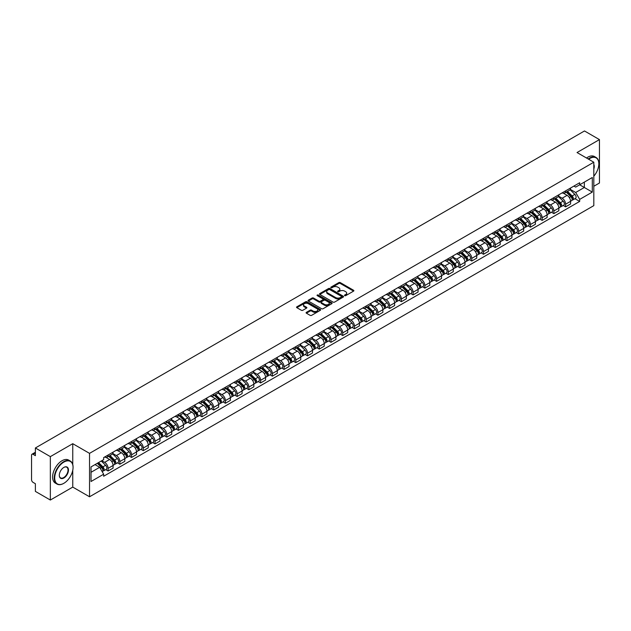 <?xml version="1.0" encoding="UTF-8"?>
<svg xmlns="http://www.w3.org/2000/svg" width="631" height="631" viewBox="0 0 631 631"><rect width="100%" height="100%" fill="white"/><g stroke="black" fill="none" stroke-linecap="round" stroke-linejoin="round"><path stroke-width="0.95" d="M344.7 295.647A0.734 0.418 0 0 0 345.733 295.647L353.573 291.12A1.041 0.599 0 0 0 353.881 290.694A1.041 0.599 0 0 0 353.573 290.268L340.29 282.601A1.041 0.599 0 0 0 338.815 282.601L330.967 287.129A0.734 0.418 0 0 0 332.001 287.72L333.018 287.137A3.344 1.932 0 0 1 337.743 287.137L338.847 287.775A3.344 1.932 0 0 1 339.825 289.14A3.344 1.932 0 0 1 338.847 290.505L337.837 291.088A0.734 0.418 0 0 0 338.871 291.688L339.88 291.104A3.344 1.932 0 0 1 344.605 291.104L345.717 291.743A3.344 1.932 0 0 1 346.695 293.099A3.344 1.932 0 0 1 345.717 294.464L344.7 295.056A0.734 0.418 0 0 0 344.7 295.647L344.7 295.056M306.406 312.345A1.041 0.599 0 0 0 306.106 312.771A1.041 0.599 0 0 0 306.406 313.197L310.136 315.35A1.041 0.599 0 0 0 311.611 315.35L320.319 310.318A1.041 0.599 0 0 0 320.627 309.892A1.041 0.599 0 0 0 320.319 309.466L307.037 301.799A1.041 0.599 0 0 0 305.562 301.799L296.846 306.824A1.041 0.599 0 0 0 296.546 307.25A1.041 0.599 0 0 0 296.846 307.676L301.35 310.278A1.041 0.599 0 0 0 302.825 310.278L306.556 308.125A1.041 0.599 0 0 0 306.863 307.699A1.041 0.599 0 0 0 306.556 307.273L304.323 305.988A2.792 1.609 0 0 1 303.503 304.844A2.792 1.609 0 0 1 305.23 303.353A2.792 1.609 0 0 1 308.275 303.7L317.022 308.756A2.792 1.609 0 0 1 317.835 309.892A2.792 1.609 0 0 1 316.115 311.383A2.792 1.609 0 0 1 313.071 311.036L311.611 310.192A1.041 0.599 0 0 0 310.136 310.192L306.406 312.345L306.406 313.197M89.531 453.366L72.762 443.688L50.346 456.623L35.383 447.978L584.487 130.964L599.45 139.601L577.042 152.536L593.81 162.222L89.531 453.366L89.531 496.778L593.81 205.635L593.81 162.222M333.089 302.099A1.041 0.599 0 0 0 334.564 302.099L343.28 297.067A1.041 0.599 0 0 0 343.579 296.641A1.041 0.599 0 0 0 343.28 296.215L329.989 288.541A1.041 0.599 0 0 0 328.514 288.541L319.807 293.573A1.041 0.599 0 0 0 319.499 293.999A1.041 0.599 0 0 0 319.807 294.425L333.089 302.099M317.551 295.805A0.734 0.418 0 0 1 318.292 295.907L331.788 303.7L323.088 308.725A1.041 0.599 0 0 1 321.613 308.725L308.33 301.05L312.053 298.913L312.053 298.045L308.33 300.198A1.041 0.599 0 0 0 308.023 300.624A1.041 0.599 0 0 0 308.33 301.05L308.33 300.198M312.053 298.913A1.041 0.599 0 0 1 313.528 298.913L313.528 298.045A1.041 0.599 0 0 0 312.053 298.045M313.528 298.045L318.915 301.161A1.041 0.599 0 0 0 320.398 301.161L322.867 299.733A1.041 0.599 0 0 0 323.175 299.307A1.041 0.599 0 0 0 322.867 298.881L317.259 295.639A0.734 0.418 0 0 1 318.292 295.04L331.796 302.841A1.041 0.599 0 0 1 332.103 303.266A1.041 0.599 0 0 1 331.796 303.692L331.796 302.841M50.346 456.623L50.346 500.036L35.383 491.399L35.383 483.717L33.057 482.368A2.13 1.23 -120 0 1 31.55 479.765L31.55 455.188A2.13 1.23 -120 0 1 31.992 454.217L35.383 452.253M593.81 186.271L599.45 183.022L599.45 139.601M50.346 500.036L72.762 487.1L89.531 496.778M35.383 447.978L35.383 455.669L33.057 454.32A2.13 1.23 -120 0 0 31.992 454.217M565.613 190.877A4.89 2.824 60 0 1 564.595 193.07L569.564 190.207A4.89 2.824 -120 0 0 570.574 188.006M558.569 196.146L562.15 198.213A4.89 2.824 60 0 1 565.613 204.207L570.574 201.336A4.89 2.824 -120 0 0 567.111 195.35L563.562 193.299M570.574 201.336L570.574 203.987L565.613 206.85L563.231 205.477M564.595 193.07A4.89 2.824 60 0 1 562.189 192.849M565.613 204.207L565.613 206.85M553.876 197.645A4.89 2.824 60 0 1 552.866 199.846L557.828 196.982A4.89 2.824 -120 0 0 558.845 194.782M551.502 212.253L553.876 213.625L558.845 210.762L558.845 208.112A4.89 2.824 -120 0 0 555.383 202.117L551.833 200.066M552.866 199.846A4.89 2.824 60 0 1 550.461 199.625M546.832 202.914L550.421 204.988A4.89 2.824 60 0 1 553.876 210.975L553.876 213.625M542.147 204.42A4.89 2.824 60 0 1 541.138 206.621L546.099 203.75A4.89 2.824 -120 0 0 547.109 201.557M539.765 219.028L542.147 220.4L547.109 217.529L547.109 214.887A4.89 2.824 -120 0 0 543.654 208.893L540.097 206.842M541.138 206.621A4.89 2.824 60 0 1 538.724 206.4M535.104 209.689L538.693 211.756A4.89 2.824 60 0 1 542.147 217.75L542.147 220.4M530.419 211.196A4.89 2.824 60 0 1 529.401 213.388L534.37 210.525A4.89 2.824 -120 0 0 535.38 208.333M528.037 225.795L530.419 227.168L535.38 224.305L535.38 221.655A4.89 2.824 -120 0 0 531.925 215.668L528.368 213.617M529.401 213.388A4.89 2.824 60 0 1 526.995 213.168M523.375 216.465L526.956 218.531A4.89 2.824 60 0 1 530.419 224.526L530.419 227.168M518.69 217.963A4.89 2.824 60 0 1 517.672 220.164L522.634 217.301A4.89 2.824 -120 0 0 523.651 215.1M516.308 232.571L518.69 233.943L523.651 231.08L523.651 228.43A4.89 2.824 -120 0 0 520.189 222.435L516.639 220.385M517.672 220.164A4.89 2.824 60 0 1 515.267 219.943M511.646 223.232L515.227 225.306A4.89 2.824 60 0 1 518.69 231.293L518.69 233.943M506.953 224.739A4.89 2.824 60 0 1 505.944 226.939L510.905 224.068A4.89 2.824 -120 0 0 511.922 221.875M504.579 239.346L506.953 240.719L511.922 237.848L511.922 235.205A4.89 2.824 -120 0 0 508.46 229.211L504.91 227.16M505.944 226.939A4.89 2.824 60 0 1 503.538 226.718M499.91 230.007L503.499 232.074A4.89 2.824 60 0 1 506.953 238.068L506.953 240.719M495.225 231.514A4.89 2.824 60 0 1 494.215 233.707L499.176 230.843A4.89 2.824 -120 0 0 500.186 228.651M492.843 246.114L495.225 247.486L500.186 244.623L500.186 241.973A4.89 2.824 -120 0 0 496.731 235.986L493.174 233.935M494.215 233.707A4.89 2.824 60 0 1 491.801 233.486M488.181 236.783L491.762 238.849A4.89 2.824 60 0 1 495.225 244.844L495.225 247.486M483.496 238.289A4.89 2.824 60 0 1 482.478 240.482L487.447 237.619A4.89 2.824 -120 0 0 488.457 235.418M481.114 252.889L483.496 254.261L488.457 251.398L488.457 248.748A4.89 2.824 -120 0 0 484.994 242.754L481.445 240.703M482.478 240.482A4.89 2.824 60 0 1 480.073 240.261M476.452 243.55L480.033 245.625A4.89 2.824 60 0 1 483.496 251.611L483.496 254.261M471.759 245.057A4.89 2.824 60 0 1 470.75 247.257L475.711 244.386A4.89 2.824 -120 0 0 476.728 242.194M469.385 259.664L471.759 261.037L476.728 258.174L476.728 255.523A4.89 2.824 -120 0 0 473.266 249.529L469.716 247.478M470.75 247.257A4.89 2.824 60 0 1 468.344 247.036M464.716 250.326L468.305 252.392A4.89 2.824 60 0 1 471.759 258.387L471.759 261.037M460.031 251.832A4.89 2.824 60 0 1 459.021 254.025L463.982 251.162A4.89 2.824 -120 0 0 464.992 248.969M457.649 266.432L460.031 267.804L464.992 264.941L464.992 262.291A4.89 2.824 -120 0 0 461.537 256.304L457.98 254.254M459.021 254.025A4.89 2.824 60 0 1 456.607 253.804M452.987 257.101L456.576 259.167A4.89 2.824 60 0 1 460.031 265.162L460.031 267.804M448.302 258.607A4.89 2.824 60 0 1 447.284 260.8L452.253 257.937A4.89 2.824 -120 0 0 453.263 255.736M445.92 273.207L448.302 274.58L453.263 271.716L453.263 269.066A4.89 2.824 -120 0 0 449.808 263.08L446.251 261.021M447.284 260.8A4.89 2.824 60 0 1 444.879 260.579M441.258 263.868L444.839 265.943A4.89 2.824 60 0 1 448.302 271.929L448.302 274.58M436.573 265.375A4.89 2.824 60 0 1 435.556 267.576L440.517 264.704A4.89 2.824 -120 0 0 441.534 262.512M434.191 279.983L436.573 281.355L441.534 278.492L441.534 275.842A4.89 2.824 -120 0 0 438.072 269.847L434.522 267.796M435.556 267.576A4.89 2.824 60 0 1 433.15 267.355M429.53 270.644L433.111 272.71A4.89 2.824 60 0 1 436.573 278.705L436.573 281.355M424.837 272.15A4.89 2.824 60 0 1 423.827 274.343L428.788 271.48A4.89 2.824 -120 0 0 429.798 269.287M422.462 286.75L424.837 288.13L429.806 285.259L429.806 282.609A4.89 2.824 -120 0 0 426.343 276.623L422.794 274.572M423.827 274.343A4.89 2.824 60 0 1 421.421 274.122M417.793 277.419L421.382 279.486A4.89 2.824 60 0 1 424.837 285.48L424.837 288.13M413.108 278.926A4.89 2.824 60 0 1 412.098 281.118L417.059 278.255A4.89 2.824 -120 0 0 418.069 276.055M410.726 293.525L413.108 294.898L418.069 292.035L418.069 289.384A4.89 2.824 -120 0 0 414.614 283.398L411.057 281.347M412.098 281.118A4.89 2.824 60 0 1 409.685 280.898M406.064 284.187L409.645 286.261A4.89 2.824 60 0 1 413.108 292.248L413.108 294.898M401.379 285.693A4.89 2.824 60 0 1 400.362 287.894L405.323 285.023A4.89 2.824 -120 0 0 406.34 282.83M398.997 300.301L401.379 301.673L406.34 298.81L406.34 296.16A4.89 2.824 -120 0 0 402.878 290.165L399.328 288.115M400.362 287.894A4.89 2.824 60 0 1 397.956 287.673M394.336 290.962L397.916 293.036A4.89 2.824 60 0 1 401.379 299.023L401.379 301.673M389.642 292.469A4.89 2.824 60 0 1 388.633 294.661L393.594 291.798A4.89 2.824 -120 0 0 394.612 289.605M387.268 307.068L389.642 308.449L394.612 305.578L394.612 302.935A4.89 2.824 -120 0 0 391.149 296.941L387.6 294.89M388.633 294.661A4.89 2.824 60 0 1 386.227 294.44M382.599 297.737L386.188 299.804A4.89 2.824 60 0 1 389.642 305.798L389.642 308.449M377.914 299.244A4.89 2.824 60 0 1 376.904 301.437L381.865 298.573A4.89 2.824 -120 0 0 382.875 296.373M375.532 313.844L377.914 315.216L382.875 312.353L382.875 309.703A4.89 2.824 -120 0 0 379.42 303.716L375.863 301.665M376.904 301.437A4.89 2.824 60 0 1 374.491 301.216M370.87 304.505L374.459 306.579A4.89 2.824 60 0 1 377.914 312.566L377.914 315.216M366.185 306.011A4.89 2.824 60 0 1 365.168 308.212L370.137 305.341A4.89 2.824 -120 0 0 371.146 303.148M363.803 320.619L366.185 321.991L371.146 319.128L371.146 316.478A4.89 2.824 -120 0 0 367.692 310.484L364.134 308.433M365.168 308.212A4.89 2.824 60 0 1 362.762 307.991M359.142 311.28L362.722 313.355A4.89 2.824 60 0 1 366.185 319.341L366.185 321.991M354.456 312.787A4.89 2.824 60 0 1 353.439 314.979L358.4 312.116A4.89 2.824 -120 0 0 359.418 309.924M352.074 327.386L354.456 328.767L359.418 325.896L359.418 323.253A4.89 2.824 -120 0 0 355.955 317.259L352.406 315.208M353.439 314.979A4.89 2.824 60 0 1 351.033 314.759M347.413 318.056L350.994 320.122A4.89 2.824 60 0 1 354.456 326.117L354.456 328.767M342.72 319.562A4.89 2.824 60 0 1 341.71 321.755L346.671 318.892A4.89 2.824 -120 0 0 347.681 316.691M340.346 334.162L342.72 335.534L347.689 332.671L347.689 330.021A4.89 2.824 -120 0 0 344.226 324.034L340.677 321.984M341.71 321.755A4.89 2.824 60 0 1 339.297 321.534M335.676 324.831L339.265 326.897A4.89 2.824 60 0 1 342.72 332.892L342.72 335.534M330.991 326.33A4.89 2.824 60 0 1 329.981 328.53L334.943 325.659A4.89 2.824 -120 0 0 335.952 323.466M328.609 340.937L330.991 342.31L335.952 339.446L335.952 336.796A4.89 2.824 -120 0 0 332.498 330.802L328.94 328.751M329.981 328.53A4.89 2.824 60 0 1 327.568 328.309M323.948 331.598L327.528 333.673A4.89 2.824 60 0 1 330.991 339.659L330.991 342.31M319.262 333.105A4.89 2.824 60 0 1 318.245 335.298L323.206 332.434A4.89 2.824 -120 0 0 324.224 330.242M316.88 347.705L319.262 349.085L324.224 346.214L324.224 343.572A4.89 2.824 -120 0 0 320.761 337.577L317.212 335.526M318.245 335.298A4.89 2.824 60 0 1 315.839 335.077M312.219 338.374L315.8 340.44A4.89 2.824 60 0 1 319.262 346.435L319.262 349.085M307.526 339.88A4.89 2.824 60 0 1 306.516 342.073L311.477 339.21A4.89 2.824 -120 0 0 312.495 337.009M305.152 354.48L307.526 355.852L312.495 352.989L312.495 350.339A4.89 2.824 -120 0 0 309.032 344.352L305.483 342.302M306.516 342.073A4.89 2.824 60 0 1 304.11 341.852M300.482 345.149L304.071 347.216A4.89 2.824 60 0 1 307.526 353.21L307.526 355.852M295.797 346.648A4.89 2.824 60 0 1 294.787 348.848L299.749 345.977A4.89 2.824 -120 0 0 300.758 343.785M293.415 361.255L295.797 362.628L300.758 359.765L300.758 357.114A4.89 2.824 -120 0 0 297.304 351.12L293.746 349.069M294.787 348.848A4.89 2.824 60 0 1 292.374 348.627M288.753 351.917L292.342 353.991A4.89 2.824 60 0 1 295.797 359.978L295.797 362.628M284.068 353.423A4.89 2.824 60 0 1 283.051 355.616L288.02 352.753A4.89 2.824 -120 0 0 289.03 350.56M281.686 368.023L284.068 369.403L289.03 366.532L289.03 363.89A4.89 2.824 -120 0 0 285.575 357.895L282.018 355.845M283.051 355.616A4.89 2.824 60 0 1 280.645 355.395M277.025 358.692L280.606 360.758A4.89 2.824 60 0 1 284.068 366.753L284.068 369.403M272.34 360.198A4.89 2.824 60 0 1 271.322 362.391L276.283 359.528A4.89 2.824 -120 0 0 277.301 357.327M269.958 374.798L272.34 376.171L277.301 373.307L277.301 370.657A4.89 2.824 -120 0 0 273.838 364.671L270.289 362.62M271.322 362.391A4.89 2.824 60 0 1 268.916 362.17M265.296 365.467L268.877 367.534A4.89 2.824 60 0 1 272.34 373.528L272.34 376.171M260.603 366.966A4.89 2.824 60 0 1 259.593 369.167L264.555 366.303A4.89 2.824 -120 0 0 265.564 364.103M258.229 381.574L260.603 382.946L265.564 380.083L265.564 377.433A4.89 2.824 -120 0 0 262.11 371.438L258.56 369.387M259.593 369.167A4.89 2.824 60 0 1 257.18 368.946M253.559 372.235L257.148 374.309A4.89 2.824 60 0 1 260.603 380.296L260.603 382.946M248.874 373.741A4.89 2.824 60 0 1 247.865 375.934L252.826 373.071A4.89 2.824 -120 0 0 253.836 370.878M246.492 388.349L248.874 389.721L253.836 386.85L253.836 384.208A4.89 2.824 -120 0 0 250.381 378.214L246.824 376.163M247.865 375.934A4.89 2.824 60 0 1 245.451 375.721M241.831 379.01L245.412 381.077A4.89 2.824 60 0 1 248.874 387.071L248.874 389.721M237.146 380.517A4.89 2.824 60 0 1 236.128 382.709L241.089 379.846A4.89 2.824 -120 0 0 242.107 377.646M234.764 395.116L237.146 396.489L242.107 393.626L242.107 390.975A4.89 2.824 -120 0 0 238.644 384.989L235.095 382.938M236.128 382.709A4.89 2.824 60 0 1 233.722 382.489M230.102 385.786L233.683 387.852A4.89 2.824 60 0 1 237.146 393.847L237.146 396.489M225.409 387.284A4.89 2.824 60 0 1 224.399 389.485L229.361 386.622A4.89 2.824 -120 0 0 230.378 384.421M223.035 401.892L225.409 403.264L230.378 400.401L230.378 397.751A4.89 2.824 -120 0 0 226.915 391.756L223.366 389.706M224.399 389.485A4.89 2.824 60 0 1 221.994 389.264M218.365 392.553L221.954 394.627A4.89 2.824 60 0 1 225.409 400.614L225.409 403.264M213.68 394.06A4.89 2.824 60 0 1 212.671 396.26L217.632 393.389A4.89 2.824 -120 0 0 218.641 391.196M211.298 408.667L213.68 410.04L218.641 407.169L218.641 404.526A4.89 2.824 -120 0 0 215.187 398.532L211.63 396.481M212.671 396.26A4.89 2.824 60 0 1 210.257 396.039M206.637 399.328L210.226 401.395A4.89 2.824 60 0 1 213.68 407.389L213.68 410.04M201.952 400.835A4.89 2.824 60 0 1 200.934 403.028L205.903 400.164A4.89 2.824 -120 0 0 206.913 397.972M199.57 415.435L201.952 416.807L206.913 413.944L206.913 411.294A4.89 2.824 -120 0 0 203.45 405.307L199.901 403.256M200.934 403.028A4.89 2.824 60 0 1 198.528 402.807M194.908 406.104L198.489 408.17A4.89 2.824 60 0 1 201.952 414.165L201.952 416.807M190.215 407.602A4.89 2.824 60 0 1 189.205 409.803L194.167 406.94A4.89 2.824 -120 0 0 195.184 404.739M187.841 422.21L190.223 423.582L195.184 420.719L195.184 418.069A4.89 2.824 -120 0 0 191.721 412.075L188.172 410.024M189.205 409.803A4.89 2.824 60 0 1 186.8 409.582M183.171 412.871L186.76 414.946A4.89 2.824 60 0 1 190.223 420.932L190.223 423.582M178.486 414.378A4.89 2.824 60 0 1 177.477 416.578L182.438 413.707A4.89 2.824 -120 0 0 183.447 411.515M176.112 428.985L178.486 430.358L183.447 427.487L183.447 424.844A4.89 2.824 -120 0 0 179.993 418.85L176.443 416.799M177.477 416.578A4.89 2.824 60 0 1 175.063 416.357M171.443 419.647L175.032 421.713A4.89 2.824 60 0 1 178.486 427.708L178.486 430.358M166.758 421.153A4.89 2.824 60 0 1 165.74 423.346L170.709 420.483A4.89 2.824 -120 0 0 171.719 418.29M164.375 435.753L166.758 437.125L171.719 434.262L171.719 431.612A4.89 2.824 -120 0 0 168.264 425.625L164.707 423.575M165.74 423.346A4.89 2.824 60 0 1 163.334 423.125M159.714 426.422L163.295 428.488A4.89 2.824 60 0 1 166.758 434.483L166.758 437.125M155.029 427.928A4.89 2.824 60 0 1 154.011 430.121L158.973 427.258A4.89 2.824 -120 0 0 159.99 425.057M152.647 442.528L155.029 443.901L159.99 441.037L159.99 438.387A4.89 2.824 -120 0 0 156.527 432.393L152.978 430.342M154.011 430.121A4.89 2.824 60 0 1 151.606 429.9M147.985 433.189L151.566 435.264A4.89 2.824 60 0 1 155.029 441.25L155.029 443.901M143.292 434.696A4.89 2.824 60 0 1 142.283 436.897L147.244 434.025A4.89 2.824 -120 0 0 148.261 431.833M140.918 449.304L143.292 450.676L148.261 447.813L148.261 445.163A4.89 2.824 -120 0 0 144.799 439.168L141.249 437.117M142.283 436.897A4.89 2.824 60 0 1 139.877 436.676M136.249 439.965L139.837 442.031A4.89 2.824 60 0 1 143.292 448.026L143.292 450.676M131.564 441.471A4.89 2.824 60 0 1 130.554 443.664L135.515 440.801A4.89 2.824 -120 0 0 136.525 438.608M129.181 456.071L131.564 457.443L136.525 454.58L136.525 451.93A4.89 2.824 -120 0 0 133.07 445.943L129.513 443.893M130.554 443.664A4.89 2.824 60 0 1 128.14 443.443M124.52 446.74L128.109 448.807A4.89 2.824 60 0 1 131.564 454.801L131.564 457.443M119.835 448.247A4.89 2.824 60 0 1 118.817 450.439L123.786 447.576A4.89 2.824 -120 0 0 124.796 445.376M117.453 462.846L119.835 464.219L124.796 461.356L124.796 458.705A4.89 2.824 -120 0 0 121.333 452.711L117.784 450.66M118.817 450.439A4.89 2.824 60 0 1 116.412 450.218M112.791 453.508L116.372 455.582A4.89 2.824 60 0 1 119.835 461.569L119.835 464.219M108.098 455.014A4.89 2.824 60 0 1 107.089 457.215L112.05 454.344A4.89 2.824 -120 0 0 113.067 452.151M105.724 469.622L108.106 470.994L113.067 468.131L113.067 465.481A4.89 2.824 -120 0 0 109.605 459.486L106.055 457.436M107.089 457.215A4.89 2.824 60 0 1 104.683 456.994M101.788 460.701L104.643 462.349A4.89 2.824 60 0 1 108.106 468.344L108.106 470.994M573.918 186.082L575.685 187.099L592.304 177.5L584.338 182.107L584.338 187.486L575.685 192.479L570.298 189.371M91.03 472.296L99.682 467.303L103.665 474.204L91.03 481.5L91.03 466.908L103.665 459.62L103.665 457.578L579.676 182.753L579.676 184.796L592.304 192.092L579.676 199.388L575.685 192.479M592.304 177.5L592.304 192.092M103.665 474.204L103.665 476.247L579.676 201.423L579.676 199.388M72.762 443.688L72.762 464.582M72.762 470.253L72.762 487.1M99.682 467.303L95.021 464.613M574.959 198.71L579.676 201.423M344.991 295.75L345.717 295.332A3.344 1.932 0 0 0 346.695 293.975L346.695 293.099M339.825 289.14L339.825 290.008A3.344 1.932 0 0 1 338.847 291.372L338.129 291.79M353.573 290.268L353.573 291.12L340.29 283.469A1.041 0.599 0 0 0 338.815 283.469L331.259 287.823M343.28 296.215L343.28 297.067L329.989 289.408A1.041 0.599 0 0 0 328.514 289.408L319.822 294.432M341.434 296.941A0.734 0.418 0 0 0 341.434 296.341L329.768 289.605A0.734 0.418 0 0 0 328.735 289.605L327.663 290.228A3.344 1.932 0 0 0 326.684 291.593A3.344 1.932 0 0 0 327.663 292.958L335.637 297.556A3.344 1.932 0 0 0 340.361 297.556L341.434 296.941L341.434 297.808A0.734 0.418 0 0 0 341.647 297.509L341.647 296.641M326.684 291.593L326.684 292.461A3.344 1.932 0 0 0 327.663 293.825L327.663 292.958M341.434 297.808L340.361 298.424A3.344 1.932 0 0 1 335.637 298.424L327.663 293.825M313.528 298.913L318.915 302.028A1.041 0.599 0 0 0 320.398 302.028L322.867 300.601A1.041 0.599 0 0 0 323.175 300.175L323.175 299.307M324.508 304.387A2.792 1.609 0 0 0 327.552 304.734A2.792 1.609 0 0 0 329.279 303.243A2.792 1.609 0 0 0 328.459 302.107L325.375 300.324A1.041 0.599 0 0 0 323.9 300.324L321.431 301.752A1.041 0.599 0 0 0 321.124 302.178A1.041 0.599 0 0 0 321.431 302.604L324.508 304.387L324.508 305.254A2.792 1.609 0 0 0 327.552 305.601A2.792 1.609 0 0 0 329.279 304.11L329.279 303.243M321.124 302.178L321.124 303.046A1.041 0.599 0 0 0 321.431 303.472L321.431 302.604M324.508 305.254L321.431 303.472M317.835 309.892L317.835 310.76A2.792 1.609 0 0 1 316.115 312.25A2.792 1.609 0 0 1 313.071 311.903L311.611 311.059A1.041 0.599 0 0 0 310.136 311.059L306.421 313.205M303.503 304.844L303.503 305.712A2.792 1.609 0 0 0 304.323 306.855L304.323 305.988M306.556 307.273L306.556 308.125L304.323 306.855M320.319 309.466L320.319 310.318L307.037 302.667A1.041 0.599 0 0 0 305.562 302.667L296.862 307.683L296.846 306.824M566.244 192.124L570.866 196.683A2.658 1.538 60 0 1 571.568 200.666L570.574 201.242M567.166 193.031L569.123 194.159M566.756 191.824L571.812 196.817A1.278 0.734 60 0 1 572.151 198.733A1.278 0.734 60 0 1 572.033 198.781M567.521 191.382L572.143 195.941A2.658 1.538 60 0 1 572.845 199.932A2.658 1.538 60 0 1 572.041 200.011M570.108 189.702L574.849 194.38A2.658 1.538 60 0 1 575.551 198.363L572.845 199.932M554.507 198.891L559.129 203.458A2.658 1.538 60 0 1 559.831 207.441L558.845 208.009M555.43 199.806L557.394 200.934M555.02 198.599L560.083 203.592A1.278 0.734 60 0 1 560.423 205.509A1.278 0.734 60 0 1 560.304 205.548M555.793 198.158L560.407 202.717A2.658 1.538 60 0 1 561.109 206.7A2.658 1.538 60 0 1 560.312 206.787M558.372 196.478L563.12 201.155A2.658 1.538 60 0 1 563.822 205.138L561.109 206.7M542.778 205.667L547.4 210.226A2.658 1.538 60 0 1 548.102 214.217L547.109 214.785M543.701 206.574L545.657 207.709M543.291 205.375L548.355 210.368A1.278 0.734 60 0 1 548.686 212.276A1.278 0.734 60 0 1 548.576 212.324M544.056 204.933L548.678 209.492A2.658 1.538 60 0 1 549.38 213.475A2.658 1.538 60 0 1 548.576 213.562M546.643 203.245L551.384 207.922A2.658 1.538 60 0 1 552.086 211.913L549.38 213.475M593.81 176.191A12.975 7.493 120 0 0 598.851 163.831A12.975 7.493 120 0 0 589.677 158.531A12.975 7.493 120 0 0 588.605 159.217M588.179 158.973A13.29 7.675 -60 0 1 589.449 158.136A13.29 7.675 -60 0 1 596.098 157.482A13.29 7.675 -60 0 1 598.851 163.571A13.29 7.675 -60 0 1 598.851 163.697M593.81 164.446A6.484 3.747 -60 0 1 593.81 169.029M586.53 158.018A13.29 7.675 -60 0 1 587.792 157.182A13.29 7.675 -60 0 1 594.441 156.527L596.098 157.482M63.66 483.409L63.889 483.283A12.975 7.493 120 0 0 73.062 467.39A12.975 7.493 120 0 0 63.889 462.089A12.975 7.493 120 0 0 54.708 477.982A12.975 7.493 120 0 0 63.889 483.283L63.66 483.409A13.29 7.675 -60 0 1 57.011 484.072A13.29 7.675 -60 0 1 54.976 473.416A13.29 7.675 -60 0 1 63.66 461.703A13.29 7.675 -60 0 1 70.309 461.04A13.29 7.675 -60 0 1 73.062 467.129A13.29 7.675 -60 0 1 73.062 467.263M63.889 467.39L63.889 467.39A6.484 3.747 -60 0 1 68.471 470.04A6.484 3.747 -60 0 1 63.889 477.982A6.484 3.747 -60 0 1 59.298 475.332A6.484 3.747 -60 0 1 63.889 467.39L63.889 467.39M59.298 475.198A6.168 3.557 120 0 0 60.576 477.896A6.168 3.557 120 0 0 63.66 477.588A6.168 3.557 120 0 0 67.691 472.154A6.168 3.557 120 0 0 66.744 467.216A6.168 3.557 120 0 0 63.77 467.461M57.011 484.072L55.362 483.109A13.29 7.675 -60 0 1 53.319 472.461A13.29 7.675 -60 0 1 62.004 460.748A13.29 7.675 -60 0 1 68.653 460.086L70.309 461.04M531.05 212.442L535.672 217.001A2.658 1.538 60 0 1 536.374 220.984L535.38 221.56M531.972 213.349L533.929 214.485M531.562 212.142L536.626 217.135A1.278 0.734 60 0 1 536.957 219.052A1.278 0.734 60 0 1 536.839 219.099M532.327 211.7L536.949 216.259A2.658 1.538 60 0 1 537.651 220.251A2.658 1.538 60 0 1 536.847 220.329M534.914 210.02L539.655 214.698A2.658 1.538 60 0 1 540.357 218.689L537.651 220.251M519.321 219.217L523.943 223.776A2.658 1.538 60 0 1 524.637 227.759L523.651 228.335M520.236 220.124L522.2 221.252M519.834 218.918L524.889 223.91A1.278 0.734 60 0 1 525.229 225.827A1.278 0.734 60 0 1 525.11 225.866M520.599 218.476L525.221 223.035A2.658 1.538 60 0 1 525.923 227.018A2.658 1.538 60 0 1 525.118 227.105M523.186 216.796L527.926 221.473A2.658 1.538 60 0 1 528.628 225.456L525.923 227.018M507.584 225.985L512.206 230.544A2.658 1.538 60 0 1 512.908 234.535L511.915 235.103M508.507 226.892L510.471 228.028M508.097 225.693L513.161 230.686A1.278 0.734 60 0 1 513.5 232.594A1.278 0.734 60 0 1 513.382 232.642M508.862 225.251L513.484 229.81A2.658 1.538 60 0 1 514.186 233.793A2.658 1.538 60 0 1 513.382 233.88M511.449 223.563L516.197 228.241A2.658 1.538 60 0 1 516.892 232.232L514.186 233.793M495.856 232.76L500.478 237.319A2.658 1.538 60 0 1 501.18 241.302L500.186 241.878M496.778 233.667L498.735 234.803M496.368 232.46L501.432 237.453A1.278 0.734 60 0 1 501.763 239.37A1.278 0.734 60 0 1 501.653 239.417M497.133 232.019L501.755 236.578A2.658 1.538 60 0 1 502.457 240.569A2.658 1.538 60 0 1 501.653 240.656M499.72 230.339L504.461 235.016A2.658 1.538 60 0 1 505.163 239.007L502.457 240.569M484.127 239.535L488.749 244.094A2.658 1.538 60 0 1 489.451 248.078L488.457 248.653M485.05 240.443L487.006 241.57M484.64 239.236L489.695 244.229A1.278 0.734 60 0 1 490.035 246.145A1.278 0.734 60 0 1 489.916 246.185M485.405 238.794L490.027 243.353A2.658 1.538 60 0 1 490.729 247.336A2.658 1.538 60 0 1 489.924 247.423M487.992 237.114L492.732 241.791A2.658 1.538 60 0 1 493.434 245.774L490.729 247.336M472.39 246.303L477.012 250.862A2.658 1.538 60 0 1 477.714 254.853L476.728 255.421M473.313 247.218L475.277 248.346M472.903 246.011L477.967 251.004A1.278 0.734 60 0 1 478.306 252.913A1.278 0.734 60 0 1 478.188 252.96M473.676 245.569L478.29 250.128A2.658 1.538 60 0 1 478.992 254.112A2.658 1.538 60 0 1 478.195 254.198M476.255 243.881L481.003 248.567A2.658 1.538 60 0 1 481.705 252.55L478.992 254.112M460.662 253.078L465.284 257.637A2.658 1.538 60 0 1 465.986 261.62L464.992 262.196M461.584 253.985L463.54 255.121M461.174 252.779L466.238 257.771A1.278 0.734 60 0 1 466.569 259.688A1.278 0.734 60 0 1 466.459 259.735M461.939 252.337L466.561 256.896A2.658 1.538 60 0 1 467.263 260.887A2.658 1.538 60 0 1 466.459 260.974M464.526 250.657L469.267 255.334A2.658 1.538 60 0 1 469.969 259.325L467.263 260.887M448.933 259.854L453.555 264.413A2.658 1.538 60 0 1 454.257 268.396L453.263 268.972M449.856 260.761L451.812 261.889M449.446 259.554L454.501 264.547A1.278 0.734 60 0 1 454.841 266.463A1.278 0.734 60 0 1 454.722 266.503M450.211 259.112L454.833 263.671A2.658 1.538 60 0 1 455.535 267.654A2.658 1.538 60 0 1 454.73 267.741M452.798 257.432L457.538 262.11A2.658 1.538 60 0 1 458.24 266.093L455.535 267.654M437.204 266.621L441.826 271.18A2.658 1.538 60 0 1 442.52 275.171L441.534 275.739M438.119 267.536L440.083 268.664M437.717 266.329L442.773 271.322A1.278 0.734 60 0 1 443.112 273.231A1.278 0.734 60 0 1 442.994 273.278M438.482 265.888L443.104 270.447A2.658 1.538 60 0 1 443.806 274.43A2.658 1.538 60 0 1 443.001 274.517M441.069 264.2L445.809 268.885A2.658 1.538 60 0 1 446.511 272.868L443.806 274.43M425.468 273.397L430.09 277.955A2.658 1.538 60 0 1 430.792 281.939L429.798 282.514M426.39 274.304L428.354 275.439M425.98 273.097L431.044 278.09A1.278 0.734 60 0 1 431.383 280.006A1.278 0.734 60 0 1 431.265 280.054M426.745 272.655L431.367 277.214A2.658 1.538 60 0 1 432.069 281.205A2.658 1.538 60 0 1 431.265 281.292M429.332 270.975L434.081 275.652A2.658 1.538 60 0 1 434.775 279.643L432.069 281.205M413.739 280.172L418.361 284.731A2.658 1.538 60 0 1 419.063 288.714L418.069 289.29M414.662 281.079L416.618 282.207M414.252 279.872L419.315 284.865A1.278 0.734 60 0 1 419.647 286.782A1.278 0.734 60 0 1 419.536 286.829M415.017 279.43L419.639 283.989A2.658 1.538 60 0 1 420.341 287.973A2.658 1.538 60 0 1 419.536 288.059M417.604 277.75L422.344 282.428A2.658 1.538 60 0 1 423.046 286.411L420.341 287.973M402.01 286.939L406.632 291.498A2.658 1.538 60 0 1 407.334 295.489L406.34 296.057M402.933 287.854L404.889 288.982M402.523 286.648L407.579 291.64A1.278 0.734 60 0 1 407.918 293.549A1.278 0.734 60 0 1 407.8 293.596M403.288 286.206L407.91 290.765A2.658 1.538 60 0 1 408.612 294.748A2.658 1.538 60 0 1 407.807 294.835M405.875 284.518L410.615 289.203A2.658 1.538 60 0 1 411.317 293.186L408.612 294.748M390.274 293.715L394.896 298.274A2.658 1.538 60 0 1 395.598 302.257L394.612 302.833M391.196 294.622L393.16 295.758M390.786 293.415L395.85 298.408A1.278 0.734 60 0 1 396.189 300.324A1.278 0.734 60 0 1 396.071 300.372M391.559 292.973L396.173 297.532A2.658 1.538 60 0 1 396.875 301.523A2.658 1.538 60 0 1 396.079 301.61M394.138 291.293L398.887 295.971A2.658 1.538 60 0 1 399.589 299.962L396.875 301.523M378.545 300.49L383.167 305.049A2.658 1.538 60 0 1 383.869 309.032L382.875 309.608M379.468 301.397L381.424 302.525M379.057 300.19L384.121 305.183A1.278 0.734 60 0 1 384.453 307.1A1.278 0.734 60 0 1 384.342 307.147M379.823 299.749L384.445 304.308A2.658 1.538 60 0 1 385.147 308.291A2.658 1.538 60 0 1 384.342 308.378M382.41 298.069L387.15 302.746A2.658 1.538 60 0 1 387.852 306.729L385.147 308.291M366.816 307.258L371.438 311.817A2.658 1.538 60 0 1 372.14 315.808L371.146 316.376M367.739 308.173L369.695 309.3M367.329 306.966L372.385 311.959A1.278 0.734 60 0 1 372.724 313.867A1.278 0.734 60 0 1 372.605 313.915M368.094 306.524L372.716 311.083A2.658 1.538 60 0 1 373.418 315.066A2.658 1.538 60 0 1 372.613 315.153M370.681 304.836L375.421 309.521A2.658 1.538 60 0 1 376.123 313.504L373.418 315.066M355.087 314.033L359.709 318.592A2.658 1.538 60 0 1 360.404 322.575L359.418 323.151M356.002 314.94L357.966 316.076M355.6 313.733L360.656 318.726A1.278 0.734 60 0 1 360.995 320.643A1.278 0.734 60 0 1 360.877 320.69M356.365 313.291L360.987 317.85A2.658 1.538 60 0 1 361.689 321.842A2.658 1.538 60 0 1 360.885 321.928M358.952 311.611L363.693 316.289A2.658 1.538 60 0 1 364.395 320.28L361.689 321.842M343.351 320.808L347.973 325.367A2.658 1.538 60 0 1 348.675 329.35L347.681 329.926M344.274 321.715L346.238 322.843M343.863 320.509L348.927 325.501A1.278 0.734 60 0 1 349.266 327.418A1.278 0.734 60 0 1 349.148 327.465M344.629 320.067L349.251 324.626A2.658 1.538 60 0 1 349.953 328.617A2.658 1.538 60 0 1 349.148 328.696M347.216 318.387L351.964 323.064A2.658 1.538 60 0 1 352.658 327.047L349.953 328.617M331.622 327.576L336.244 332.135A2.658 1.538 60 0 1 336.946 336.126L335.952 336.694M332.545 328.491L334.501 329.619M332.135 327.284L337.199 332.277A1.278 0.734 60 0 1 337.53 334.185A1.278 0.734 60 0 1 337.419 334.233M332.9 326.842L337.522 331.401A2.658 1.538 60 0 1 338.224 335.384A2.658 1.538 60 0 1 337.419 335.471M335.487 325.162L340.227 329.839A2.658 1.538 60 0 1 340.929 333.823L338.224 335.384M319.893 334.351L324.515 338.91A2.658 1.538 60 0 1 325.217 342.893L324.224 343.469M320.816 335.258L322.772 336.394M320.406 334.059L325.462 339.044A1.278 0.734 60 0 1 325.801 340.961A1.278 0.734 60 0 1 325.683 341.008M321.171 333.61L325.793 338.177A2.658 1.538 60 0 1 326.495 342.16A2.658 1.538 60 0 1 325.691 342.247M323.758 331.93L328.499 336.607A2.658 1.538 60 0 1 329.201 340.598L326.495 342.16M308.157 341.126L312.779 345.685A2.658 1.538 60 0 1 313.481 349.669L312.495 350.244M309.08 342.034L311.044 343.161M308.669 340.827L313.733 345.82A1.278 0.734 60 0 1 314.072 347.736A1.278 0.734 60 0 1 313.954 347.784M309.442 340.385L314.057 344.944A2.658 1.538 60 0 1 314.759 348.935A2.658 1.538 60 0 1 313.962 349.014M312.022 338.705L316.77 343.382A2.658 1.538 60 0 1 317.472 347.365L314.759 348.935M296.428 347.894L301.05 352.453A2.658 1.538 60 0 1 301.752 356.444L300.758 357.012M297.351 348.809L299.307 349.937M296.941 347.602L302.004 352.595A1.278 0.734 60 0 1 302.336 354.504A1.278 0.734 60 0 1 302.225 354.551M297.706 347.16L302.328 351.719A2.658 1.538 60 0 1 303.03 355.703A2.658 1.538 60 0 1 302.225 355.789M300.293 345.48L305.033 350.158A2.658 1.538 60 0 1 305.735 354.141L303.03 355.703M284.699 354.669L289.321 359.228A2.658 1.538 60 0 1 290.023 363.211L289.03 363.787M285.622 355.576L287.578 356.712M285.212 354.377L290.268 359.37A1.278 0.734 60 0 1 290.607 361.279A1.278 0.734 60 0 1 290.489 361.326M285.977 353.936L290.599 358.495A2.658 1.538 60 0 1 291.301 362.478A2.658 1.538 60 0 1 290.497 362.565M288.564 352.248L293.305 356.925A2.658 1.538 60 0 1 294.007 360.916L291.301 362.478M272.971 361.445L277.585 366.004A2.658 1.538 60 0 1 278.287 369.987L277.301 370.563M273.886 362.352L275.85 363.48M273.483 361.145L278.539 366.138A1.278 0.734 60 0 1 278.878 368.054A1.278 0.734 60 0 1 278.76 368.102M274.248 360.703L278.87 365.262A2.658 1.538 60 0 1 279.565 369.253A2.658 1.538 60 0 1 278.768 369.332M276.835 359.023L281.576 363.701A2.658 1.538 60 0 1 282.278 367.684L279.565 369.253M261.234 368.212L265.856 372.771A2.658 1.538 60 0 1 266.558 376.762L265.564 377.33M262.157 369.127L264.121 370.255M261.747 367.92L266.81 372.913A1.278 0.734 60 0 1 267.15 374.822A1.278 0.734 60 0 1 267.031 374.869M262.512 367.479L267.134 372.038A2.658 1.538 60 0 1 267.836 376.021A2.658 1.538 60 0 1 267.031 376.108M265.099 365.799L269.847 370.476A2.658 1.538 60 0 1 270.541 374.459L267.836 376.021M249.505 374.988L254.127 379.546A2.658 1.538 60 0 1 254.829 383.538L253.836 384.105M250.428 375.895L252.384 377.03M250.018 374.696L255.082 379.688A1.278 0.734 60 0 1 255.413 381.597A1.278 0.734 60 0 1 255.303 381.645M250.783 374.254L255.405 378.813A2.658 1.538 60 0 1 256.107 382.796A2.658 1.538 60 0 1 255.303 382.883M253.37 372.566L258.111 377.243A2.658 1.538 60 0 1 258.813 381.234L256.107 382.796M237.777 381.763L242.399 386.322A2.658 1.538 60 0 1 243.101 390.305L242.107 390.881M238.699 382.67L240.656 383.798M238.289 381.463L243.345 386.456A1.278 0.734 60 0 1 243.684 388.373A1.278 0.734 60 0 1 243.566 388.42M239.054 381.021L243.676 385.58A2.658 1.538 60 0 1 244.378 389.572A2.658 1.538 60 0 1 243.574 389.65M241.641 379.341L246.382 384.019A2.658 1.538 60 0 1 247.084 388.002L244.378 389.572M226.04 388.53L230.662 393.089A2.658 1.538 60 0 1 231.364 397.08L230.37 397.648M226.963 389.445L228.927 390.573M226.553 388.239L231.616 393.231A1.278 0.734 60 0 1 231.956 395.14A1.278 0.734 60 0 1 231.837 395.187M227.326 387.797L231.94 392.356A2.658 1.538 60 0 1 232.642 396.339A2.658 1.538 60 0 1 231.845 396.426M229.905 386.117L234.653 390.794A2.658 1.538 60 0 1 235.355 394.777L232.642 396.339M214.311 395.306L218.933 399.865A2.658 1.538 60 0 1 219.635 403.856L218.641 404.424M215.234 396.213L217.19 397.349M214.824 395.014L219.888 400.007A1.278 0.734 60 0 1 220.219 401.915A1.278 0.734 60 0 1 220.109 401.963M215.589 394.572L220.211 399.131A2.658 1.538 60 0 1 220.913 403.114A2.658 1.538 60 0 1 220.109 403.201M218.176 392.884L222.917 397.562A2.658 1.538 60 0 1 223.619 401.553L220.913 403.114M202.583 402.081L207.205 406.64A2.658 1.538 60 0 1 207.907 410.623L206.913 411.199M203.505 402.988L205.461 404.124M203.095 401.781L208.151 406.774A1.278 0.734 60 0 1 208.49 408.691A1.278 0.734 60 0 1 208.372 408.738M203.86 401.34L208.482 405.899A2.658 1.538 60 0 1 209.184 409.89A2.658 1.538 60 0 1 208.38 409.969M206.447 399.66L211.188 404.337A2.658 1.538 60 0 1 211.89 408.32L209.184 409.89M190.854 408.856L195.468 413.415A2.658 1.538 60 0 1 196.17 417.399L195.184 417.974M191.769 409.764L193.733 410.891M191.367 408.557L196.422 413.55A1.278 0.734 60 0 1 196.762 415.466A1.278 0.734 60 0 1 196.643 415.506M192.132 408.115L196.754 412.674A2.658 1.538 60 0 1 197.448 416.657A2.658 1.538 60 0 1 196.651 416.744M194.719 406.435L199.459 411.112A2.658 1.538 60 0 1 200.161 415.095L197.448 416.657M179.117 415.624L183.739 420.183A2.658 1.538 60 0 1 184.441 424.174L183.447 424.742M180.04 416.531L181.996 417.667M179.63 415.332L184.694 420.325A1.278 0.734 60 0 1 185.033 422.234A1.278 0.734 60 0 1 184.915 422.281M180.395 414.89L185.017 419.449A2.658 1.538 60 0 1 185.719 423.433A2.658 1.538 60 0 1 184.915 423.519M182.982 413.202L187.722 417.88A2.658 1.538 60 0 1 188.424 421.871L185.719 423.433M167.389 422.399L172.011 426.958A2.658 1.538 60 0 1 172.713 430.941L171.719 431.517M168.311 423.306L170.267 424.442M167.901 422.1L172.965 427.092A1.278 0.734 60 0 1 173.296 429.009A1.278 0.734 60 0 1 173.186 429.056M168.666 421.658L173.288 426.217A2.658 1.538 60 0 1 173.99 430.208A2.658 1.538 60 0 1 173.186 430.295M171.253 419.978L175.994 424.655A2.658 1.538 60 0 1 176.696 428.646L173.99 430.208M155.66 429.175L160.282 433.734A2.658 1.538 60 0 1 160.984 437.717L159.99 438.293M156.583 430.082L158.539 431.21M156.172 428.875L161.228 433.868A1.278 0.734 60 0 1 161.568 435.784A1.278 0.734 60 0 1 161.449 435.824M156.938 428.433L161.56 432.992A2.658 1.538 60 0 1 162.262 436.975A2.658 1.538 60 0 1 161.457 437.062M159.525 426.753L164.265 431.43A2.658 1.538 60 0 1 164.967 435.414L162.262 436.975M143.923 435.942L148.545 440.501A2.658 1.538 60 0 1 149.247 444.492L148.253 445.06M144.846 436.849L146.81 437.985M144.436 435.65L149.5 440.643A1.278 0.734 60 0 1 149.839 442.552A1.278 0.734 60 0 1 149.721 442.599M145.201 435.209L149.823 439.768A2.658 1.538 60 0 1 150.525 443.751A2.658 1.538 60 0 1 149.728 443.838M147.788 433.521L152.536 438.206A2.658 1.538 60 0 1 153.238 442.189L150.525 443.751M132.194 442.717L136.817 447.276A2.658 1.538 60 0 1 137.519 451.26L136.525 451.835M133.117 443.625L135.073 444.76M132.707 442.418L137.771 447.411A1.278 0.734 60 0 1 138.102 449.327A1.278 0.734 60 0 1 137.992 449.375M133.472 441.976L138.094 446.535A2.658 1.538 60 0 1 138.796 450.526A2.658 1.538 60 0 1 137.992 450.613M136.059 440.296L140.8 444.973A2.658 1.538 60 0 1 141.502 448.964L138.796 450.526M120.466 449.493L125.088 454.052A2.658 1.538 60 0 1 125.79 458.035L124.796 458.611M121.389 450.4L123.345 451.528M120.978 449.193L126.034 454.186A1.278 0.734 60 0 1 126.374 456.103A1.278 0.734 60 0 1 126.255 456.142M121.744 448.751L126.366 453.31A2.658 1.538 60 0 1 127.068 457.294A2.658 1.538 60 0 1 126.263 457.38M124.331 447.071L129.071 451.749A2.658 1.538 60 0 1 129.773 455.732L127.068 457.294M108.737 456.26L113.351 460.819A2.658 1.538 60 0 1 114.053 464.81L113.067 465.378M109.652 457.175L111.616 458.303M109.25 455.968L114.306 460.961A1.278 0.734 60 0 1 114.645 462.87A1.278 0.734 60 0 1 114.526 462.917M110.015 455.527L114.637 460.086A2.658 1.538 60 0 1 115.331 464.069A2.658 1.538 60 0 1 114.534 464.156M112.602 453.839L117.342 458.524A2.658 1.538 60 0 1 118.044 462.507L115.331 464.069M97.277 463.304L101.623 467.595A2.658 1.538 60 0 1 102.325 471.578L102.19 471.657M97.923 463.943L99.879 465.079M97.789 463.012L102.577 467.729A1.278 0.734 60 0 1 102.916 469.645A1.278 0.734 60 0 1 102.798 469.693M98.554 462.57L102.9 466.853A2.658 1.538 60 0 1 103.602 470.844A2.658 1.538 60 0 1 102.798 470.931M101.26 461.009L105.606 465.292A2.658 1.538 60 0 1 106.308 469.283L103.602 470.844M119.835 461.569L124.796 458.705M131.564 454.801L136.525 451.93M143.292 448.026L148.261 445.163M155.029 441.25L159.99 438.387M166.758 434.483L171.719 431.612M178.486 427.708L183.447 424.844M190.223 420.932L195.184 418.069M201.952 414.165L206.913 411.294M213.68 407.389L218.641 404.526M225.409 400.614L230.378 397.751M237.146 393.847L242.107 390.975M248.874 387.071L253.836 384.208M260.603 380.296L265.564 377.433M272.34 373.528L277.301 370.657M284.068 366.753L289.03 363.89M295.797 359.978L300.758 357.114M307.526 353.21L312.495 350.339M319.262 346.435L324.224 343.572M330.991 339.659L335.952 336.796M342.72 332.892L347.689 330.021M354.456 326.117L359.418 323.253M366.185 319.341L371.146 316.478M377.914 312.566L382.875 309.703M389.642 305.798L394.612 302.935M401.379 299.023L406.34 296.16M413.108 292.248L418.069 289.384M424.837 285.48L429.806 282.609M436.573 278.705L441.534 275.842M448.302 271.929L453.263 269.066M460.031 265.162L464.992 262.291M471.759 258.387L476.728 255.523M483.496 251.611L488.457 248.748M495.225 244.844L500.186 241.973M506.953 238.068L511.922 235.205M518.69 231.293L523.651 228.43M530.419 224.526L535.38 221.655M542.147 217.75L547.109 214.887M553.876 210.975L558.845 208.112M108.106 468.344L113.067 465.481M104.643 462.349L109.605 459.486M116.372 455.582L121.333 452.711M128.109 448.807L133.07 445.943M139.837 442.031L144.799 439.168M151.566 435.264L156.527 432.393M163.295 428.488L168.264 425.625M175.032 421.713L179.993 418.85M186.76 414.946L191.721 412.075M198.489 408.17L203.45 405.307M210.226 401.395L215.187 398.532M221.954 394.627L226.915 391.756M233.683 387.852L238.644 384.989M245.412 381.077L250.381 378.214M257.148 374.309L262.11 371.438M268.877 367.534L273.838 364.671M280.606 360.758L285.575 357.895M292.342 353.991L297.304 351.12M304.071 347.216L309.032 344.352M315.8 340.44L320.761 337.577M327.528 333.673L332.498 330.802M339.265 326.897L344.226 324.034M350.994 320.122L355.955 317.259M362.722 313.355L367.692 310.484M374.459 306.579L379.42 303.716M386.188 299.804L391.149 296.941M397.916 293.036L402.878 290.165M409.645 286.261L414.614 283.398M421.382 279.486L426.343 276.623M433.111 272.71L438.072 269.847M444.839 265.943L449.808 263.08M456.576 259.167L461.537 256.304M468.305 252.392L473.266 249.529M480.033 245.625L484.994 242.754M491.762 238.849L496.731 235.986M503.499 232.074L508.46 229.211M515.227 225.306L520.189 222.435M526.956 218.531L531.925 215.668M538.693 211.756L543.654 208.893M550.421 204.988L555.383 202.117M562.15 198.213L567.111 195.35M35.383 452.971L33.057 454.32M345.717 295.332L345.717 294.464M337.837 291.688L337.837 291.088M338.847 291.372L338.847 290.505M330.967 287.72L330.967 287.129M338.815 283.469L338.815 282.601M340.29 283.469L340.29 282.601M319.807 294.425L319.807 293.573M328.514 289.408L328.514 288.541M329.989 289.408L329.989 288.541M335.637 298.424L335.637 297.556M340.361 298.424L340.361 297.556M318.915 302.028L318.915 301.161M320.398 302.028L320.398 301.161M322.867 300.601L322.867 299.733M318.292 295.907L318.292 295.04M310.136 311.059L310.136 310.192M311.611 311.059L311.611 310.192M313.071 311.903L313.071 311.036M305.562 302.667L305.562 301.799M307.037 302.667L307.037 301.799M570.866 196.683L569.336 197.566M572.42 198.15L571.938 198.426M574.849 194.38L572.143 195.941M559.129 203.458L557.607 204.334M560.683 204.917L560.21 205.201M563.12 201.155L560.407 202.717M547.4 210.226L545.878 211.109M548.954 211.693L548.473 211.969M551.384 207.922L548.678 209.492M535.672 217.001L534.141 217.884M537.226 218.468L536.744 218.744M539.655 214.698L536.949 216.259M523.943 223.776L522.413 224.652M525.489 225.235L525.016 225.519M527.926 221.473L525.221 223.035M512.206 230.544L510.684 231.427M513.76 232.011L513.279 232.287M516.197 228.241L513.484 229.81M500.478 237.319L498.947 238.202M502.031 238.786L501.55 239.062M504.461 235.016L501.755 236.578M488.749 244.094L487.219 244.97M490.303 245.562L489.822 245.838M492.732 241.791L490.027 243.353M477.012 250.862L475.49 251.745M478.566 252.329L478.093 252.605M481.003 248.567L478.29 250.128M465.284 257.637L463.761 258.521M466.837 259.104L466.356 259.38M469.267 255.334L466.561 256.896M453.555 264.413L452.025 265.288M455.109 265.88L454.628 266.156M457.538 262.11L454.833 263.671M441.826 271.18L440.296 272.064M443.372 272.647L442.899 272.923M445.809 268.885L443.104 270.447M430.09 277.955L428.567 278.839M431.643 279.423L431.162 279.699M434.081 275.652L431.367 277.214M418.361 284.731L416.831 285.606M419.915 286.198L419.434 286.474M422.344 282.428L419.639 283.989M406.632 291.498L405.102 292.382M408.186 292.965L407.705 293.241M410.615 289.203L407.91 290.765M394.896 298.274L393.373 299.157M396.449 299.741L395.968 300.017M398.887 295.971L396.173 297.532M383.167 305.049L381.637 305.925M384.721 306.516L384.24 306.792M387.15 302.746L384.445 304.308M371.438 311.817L369.908 312.7M372.992 313.284L372.511 313.56M375.421 309.521L372.716 311.083M359.709 318.592L358.179 319.475M361.255 320.059L360.782 320.335M363.693 316.289L360.987 317.85M347.973 325.367L346.451 326.243M349.527 326.834L349.046 327.11M351.964 323.064L349.251 324.626M336.244 332.135L334.714 333.018M337.798 333.602L337.317 333.878M340.227 329.839L337.522 331.401M324.515 338.91L322.985 339.793M326.069 340.377L325.588 340.653M328.499 336.607L325.793 338.177M312.779 345.685L311.257 346.569M314.333 347.153L313.852 347.429M316.77 343.382L314.057 344.944M301.05 352.453L299.52 353.336M302.604 353.92L302.123 354.196M305.033 350.158L302.328 351.719M289.321 359.228L287.791 360.112M290.875 360.695L290.394 360.971M293.305 356.925L290.599 358.495M277.585 366.004L276.062 366.887M279.139 367.471L278.665 367.747M281.576 363.701L278.87 365.262M265.856 372.771L264.334 373.655M267.41 374.238L266.929 374.514M269.847 370.476L267.134 372.038M254.127 379.546L252.597 380.43M255.681 381.014L255.2 381.29M258.111 377.243L255.405 378.813M242.399 386.322L240.868 387.205M243.945 387.789L243.471 388.065M246.382 384.019L243.676 385.58M230.662 393.089L229.14 393.973M232.216 394.556L231.735 394.84M234.653 390.794L231.94 392.356M218.933 399.865L217.403 400.748M220.487 401.332L220.006 401.608M222.917 397.562L220.211 399.131M207.205 406.64L205.674 407.523M208.758 408.107L208.277 408.383M211.188 404.337L208.482 405.899M195.468 413.415L193.946 414.291M197.022 414.875L196.549 415.159M199.459 411.112L196.754 412.674M183.739 420.183L182.217 421.066M185.293 421.65L184.812 421.926M187.722 417.88L185.017 419.449M172.011 426.958L170.48 427.842M173.564 428.425L173.083 428.701M175.994 424.655L173.288 426.217M160.282 433.734L158.752 434.609M161.828 435.193L161.355 435.477M164.265 431.43L161.56 432.992M148.545 440.501L147.023 441.385M150.099 441.968L149.618 442.244M152.536 438.206L149.823 439.768M136.817 447.276L135.286 448.16M138.37 448.744L137.889 449.02M140.8 444.973L138.094 446.535M125.088 454.052L123.558 454.927M126.642 455.519L126.161 455.795M129.071 451.749L126.366 453.31M113.351 460.819L111.829 461.703M114.905 462.286L114.432 462.562M117.342 458.524L114.637 460.086M101.623 467.595L100.29 468.36M103.176 469.062L102.695 469.338M105.606 465.292L102.9 466.853"/></g></svg>
